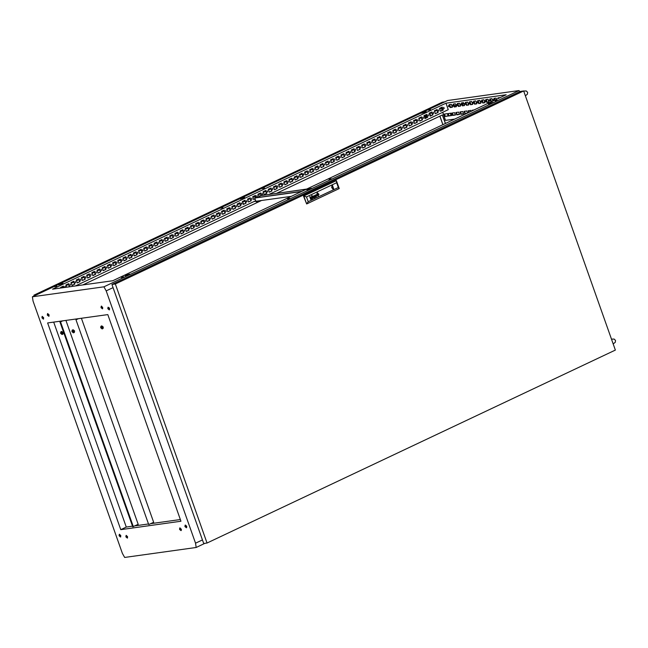 <?xml version="1.0" encoding="UTF-8"?>
<svg xmlns="http://www.w3.org/2000/svg" width="648" height="648" viewBox="0 0 648 648"><rect width="100%" height="100%" fill="white"/><g stroke="black" fill="none" stroke-linecap="round" stroke-linejoin="round"><path stroke-width="0.97" d="M452.806 105.13L453.171 105.964M186.389 525.779L186.057 526.921M443.791 107.341L444.204 108.516L443.791 107.341M438.599 109.796L438.89 111.002L438.599 109.796M433.407 112.242L433.706 113.457L433.407 112.242M428.223 114.696L428.514 115.911L428.223 114.696M423.031 117.15L423.444 118.325L423.031 117.15M417.839 119.605L418.26 120.779L417.839 119.605M412.655 122.059L413.068 123.233L412.655 122.059M407.462 124.513L407.754 125.72L407.462 124.513M402.27 126.959L402.57 128.174L402.27 126.959M397.086 129.414L397.378 130.629L397.086 129.414M391.894 131.868L392.307 133.043L391.894 131.868M386.702 134.322L387.123 135.497L386.702 134.322M381.518 136.777L381.931 137.951L381.518 136.777M376.326 139.231L376.618 140.438L376.326 139.231M371.134 141.677L371.434 142.892L371.134 141.677M365.95 144.131L366.242 145.346L365.95 144.131M360.758 146.586L361.171 147.76L360.758 146.586M355.566 149.04L355.695 150.239M350.382 151.494L350.795 152.669L350.382 151.494M345.19 153.949L345.481 155.156L345.19 153.949M339.998 156.395L340.297 157.61L339.998 156.395M334.805 158.849L335.105 160.064L334.805 158.849M329.621 161.303L330.035 162.478L329.621 161.303M324.429 163.758L324.842 164.932L324.429 163.758M319.237 166.212L319.367 167.411M314.053 168.666L314.345 169.873L314.053 168.666M308.861 171.113L309.153 172.328L308.861 171.113M303.669 173.567L303.969 174.782L303.669 173.567M298.485 176.021L298.898 177.196L298.485 176.021M293.293 178.475L293.706 179.65L293.293 178.475M288.101 180.93L288.522 182.104L288.101 180.93M282.917 183.384L283.208 184.591L282.917 183.384M277.725 185.838L278.016 187.045L277.725 185.838M272.533 188.285L272.832 189.5L272.533 188.285M267.349 190.739L267.762 191.913L267.349 190.739M262.156 193.193L262.57 194.368L262.156 193.193M256.964 195.647L257.386 196.822L256.964 195.647M251.78 198.102L252.072 199.309L251.78 198.102M246.588 200.556L246.88 201.763L246.588 200.556M241.396 203.002L241.696 204.217L241.396 203.002M236.212 205.457L236.625 206.631L236.212 205.457M231.02 207.911L231.433 209.085L231.02 207.911M225.828 210.365L226.241 211.54L225.828 210.365M220.636 212.819L220.936 214.026L220.636 212.819M215.452 215.274L215.744 216.481L215.452 215.274M210.26 217.72L210.551 218.935L210.26 217.72M205.068 220.174L205.489 221.349L205.068 220.174M199.884 222.629L200.297 223.803L199.884 222.629M194.692 225.083L195.105 226.257L194.692 225.083M189.5 227.537L189.799 228.744L189.5 227.537M184.316 229.991L184.607 231.198L184.316 229.991M179.123 232.438L179.415 233.653L179.123 232.438M173.931 234.892L174.353 236.066L173.931 234.892M168.747 237.346L169.16 238.521L168.747 237.346M163.555 239.801L163.968 240.975L163.555 239.801M158.363 242.255L158.663 243.462L158.363 242.255M153.179 244.709L153.471 245.916L153.179 244.709M147.987 247.155L148.279 248.37L147.987 247.155M142.795 249.61L143.216 250.784L142.795 249.61M137.611 252.064L138.024 253.238L137.611 252.064M132.419 254.518L132.832 255.693L132.419 254.518M127.227 256.973L127.356 258.171M122.043 259.427L122.334 260.634L122.043 259.427M116.851 261.873L117.142 263.088L116.851 261.873M111.659 264.327L112.072 265.502L111.659 264.327M106.466 266.782L106.888 267.956L106.466 266.782M101.282 269.236L101.696 270.41L101.282 269.236M96.09 271.69L96.503 272.865L96.09 271.69M90.898 274.144L91.028 275.335M85.714 276.591L86.006 277.806L85.714 276.591M80.522 279.045L80.935 280.219L80.522 279.045M75.33 281.499L75.751 282.674L75.33 281.499M70.146 283.954L70.559 285.128L70.146 283.954M65.61 287.315L65.075 286.367L64.816 287.429M262.335 188.633L264.465 188.058L262.335 188.633M428.401 110.144L430.531 109.561L428.401 110.144M495.088 100.853L497.219 100.27L495.088 100.853M54.756 286.756L56.886 286.173L54.756 286.756M220.814 208.259L222.944 207.676L220.814 208.259M287.51 198.968L289.64 198.385L287.51 198.968M121.443 277.466L123.574 276.882L121.443 277.466M329.022 179.342L331.152 178.767L329.022 179.342M448.74 105.697L449.153 106.564M449.105 106.175L448.473 105.656L448.367 106.28L449.007 106.799L449.105 106.175M453.171 105.608L452.539 105.089L453.074 106.232L453.171 105.608M456.872 104.563L457.286 105.43M457.237 105.041L456.605 104.522L456.508 105.146L457.14 105.665L457.237 105.041M460.939 103.996L461.352 104.863M461.303 104.474L460.671 103.963L461.206 105.098L461.303 104.474M465.005 103.429L465.418 104.304M465.369 103.907L464.738 103.397L465.272 104.531L465.369 103.907M469.071 102.862L469.484 103.737M469.435 103.348L468.804 102.83L469.338 103.963L469.435 103.348M473.137 102.295L473.55 103.17M473.502 102.781L472.87 102.263L472.773 102.878L473.405 103.397L473.502 102.781M477.203 101.728L477.617 102.603M477.568 102.214L476.936 101.696L477.471 102.83L477.568 102.214M481.27 101.161L481.683 102.036M481.634 101.647L481.002 101.129L481.537 102.263L481.634 101.647M485.336 100.594L485.749 101.469M485.7 101.08L485.069 100.562L485.603 101.696L485.7 101.08M489.402 100.027L489.815 100.902M489.767 100.513L489.135 99.995L489.669 101.129L489.767 100.513M493.468 99.46L493.881 100.335M493.833 99.946L493.201 99.428L493.104 100.051L493.736 100.562L493.833 99.946M497.518 98.885L497.121 99.071M246.451 201.577L246.977 201.326M184.178 231.012L184.696 230.761M298.347 177.05L298.866 176.791M189.37 228.558L189.888 228.307M303.539 174.596L304.058 174.336M429.77 115.028L430.256 114.639L431.082 115.628M49.054 314.839L47.555 313.624L47.328 315.082L48.819 316.305L49.054 314.839M47.855 313.583L47.847 314.839L49.046 316.103M43.643 317.65L42.152 316.426L41.918 317.885L43.416 319.108L43.643 317.65M43.602 318.954L42.339 317.69L42.379 316.378M120.803 535.523L119.305 534.308L119.078 535.766L120.569 536.99L120.803 535.523M120.755 536.836L119.491 535.572L119.54 534.26M127.591 536.633L126.093 535.41L125.866 536.876L127.364 538.091L127.591 536.633M126.392 535.37L126.384 536.625L127.583 537.889M181.27 529.157L179.771 527.934L179.545 529.392L181.035 530.615L181.27 529.157M180.071 527.893L180.063 529.149L181.262 530.412M186.673 526.346L185.182 525.131L184.955 526.589L186.446 527.812L186.673 526.346M186.632 527.658L185.369 526.395L185.409 525.082M102.732 307.363L101.234 306.148L101.007 307.606L102.497 308.821L102.732 307.363M101.534 306.107L101.525 307.363L102.724 308.618M109.52 308.472L108.022 307.249L107.795 308.707L109.293 309.93L109.52 308.472M109.472 309.776L108.208 308.513L108.257 307.201M186.794 526.824L185.66 526.978M52.593 289.13L112.776 280.746L506.137 94.811L445.954 103.194L52.593 289.13M448.189 116.008L447.363 113.667L444.026 114.129L444.86 116.478L448.189 116.008M451.688 115.522L450.854 113.181L447.768 113.611L448.594 115.96L451.688 115.522M472.368 110.776L472.165 110.209L474.15 109.933M468.715 112.501L468.099 110.776L470.861 110.395L471.193 111.326M466.763 113.424L464.867 113.692L464.033 111.343L466.795 110.962L467.54 113.06M459.967 111.91L462.729 111.529L463.563 113.87L460.801 114.259L459.967 111.91M455.9 112.477L458.663 112.088L459.497 114.437L456.735 114.826L455.9 112.477M451.834 113.044L454.596 112.655L455.431 115.004L452.66 115.393L451.834 113.044M450.214 107.552L449.177 104.636L451.324 104.336L452.361 107.252L450.214 107.552L450.627 107.357L449.639 104.571M454.28 106.985L453.244 104.069L455.39 103.769L456.427 106.685L454.28 106.985L454.694 106.79L453.705 104.004M458.347 106.418L457.31 103.502L459.456 103.202L460.493 106.118L458.347 106.418L458.76 106.223L457.772 103.437M462.413 105.851L461.376 102.935L463.523 102.635L464.559 105.551L462.413 105.851L462.826 105.656L461.838 102.87M466.479 105.284L465.442 102.368L467.597 102.068L468.625 104.992L466.479 105.284L466.892 105.089L465.904 102.303M470.545 104.725L469.508 101.801L471.663 101.501L472.692 104.425L470.545 104.725L470.958 104.522L469.97 101.736M474.611 104.158L473.583 101.234L475.729 100.934L476.758 103.858L474.611 104.158L475.025 103.955L474.044 101.169M478.678 103.591L477.649 100.667L479.795 100.367L480.824 103.291L478.678 103.591L479.091 103.388L478.111 100.602M482.744 103.024L481.715 100.1L483.862 99.8L484.89 102.724L482.744 103.024L483.157 102.821L482.177 100.035M486.81 102.457L485.781 99.533L487.928 99.233L488.957 102.157L486.81 102.457L487.223 102.263L486.243 99.468M491.289 101.833L489.848 98.966L491.994 98.674L492.853 101.096M494.578 100.278L493.914 98.407L496.06 98.107L496.506 99.371M498.231 98.553L497.98 97.84L500.159 97.637M269.382 194.262L448.262 109.715L445.954 103.194M441.175 107.56L442.041 110.444M442.705 112.339L445.541 120.35L454.872 119.046M448.141 115.879L445.273 116.284L444.488 114.064M451.64 115.393L449.015 115.757L448.23 113.546M472.781 110.581L472.627 110.144M469.128 112.307L468.561 110.711M467.176 113.23L465.28 113.497L464.495 111.278M463.514 113.74L461.214 114.056L460.445 111.885M459.448 114.307L457.148 114.623L456.362 112.412M455.382 114.874L453.082 115.19L452.296 112.979M452.312 107.123L450.627 107.357M456.378 106.556L454.694 106.79M460.445 105.989L458.76 106.223M464.511 105.422L462.826 105.656M468.577 104.855L466.892 105.089M472.643 104.288L470.958 104.522M476.709 103.721L475.025 103.955M480.776 103.154L479.091 103.388M484.842 102.595L483.157 102.821M488.916 102.028L487.223 102.263M490.309 98.909L491.71 101.631M494.375 98.342L494.991 100.084M498.442 97.775L498.644 98.358M462.34 104.271L462.713 102.749M450.303 113.254L451.089 115.474M452.474 119.378L452.717 120.066M457.253 105.413L456.864 104.636M460.769 112.801L461.028 111.764M462.656 105.178L463.28 102.668M61.301 287.915L63.374 286.942M66.112 285.647L68.558 284.488M71.304 283.192L73.751 282.034M76.496 280.738L78.943 279.58M81.68 278.284L84.127 277.125M86.873 275.829L89.319 274.671M92.065 273.375L94.511 272.225M97.249 270.929L99.695 269.771M102.441 268.475L104.887 267.316M107.633 266.02L110.079 264.862M112.817 263.566L115.271 262.408M118.009 261.112L120.455 259.953M123.201 258.657L125.647 257.507M128.385 256.211L130.839 255.053M133.577 253.757L136.023 252.599M138.769 251.303L141.215 250.144M143.953 248.848L146.407 247.69M149.145 246.394L151.592 245.236M154.337 243.94L156.784 242.789M159.521 241.493L161.976 240.335M164.714 239.039L167.16 237.881M169.906 236.585L172.352 235.427M175.098 234.131L177.544 232.972M180.282 231.676L182.728 230.518M185.474 229.222L187.92 228.072M190.666 226.776L193.112 225.617M195.85 224.321L198.296 223.163M201.042 221.867L203.488 220.709M206.234 219.413L208.68 218.255M211.418 216.959L213.864 215.8M216.61 214.504L219.056 213.354M221.802 212.058L224.249 210.9M226.986 209.604L229.441 208.445M232.178 207.149L234.625 205.991M237.371 204.695L239.817 203.537M242.555 202.241L245.009 201.083M247.747 199.787L250.193 198.636M252.939 197.34L255.385 196.182M258.123 194.886L260.577 193.728M263.315 192.432L265.761 191.273M268.507 189.977L270.953 188.819M273.691 187.523L276.145 186.365M278.883 185.069L281.329 183.911M284.075 182.614L286.521 181.464M289.267 180.168L291.713 179.01M294.451 177.714L296.897 176.556M299.643 175.26L302.089 174.101M304.835 172.805L307.282 171.647M310.019 170.351L312.466 169.193M315.212 167.897L317.658 166.747M320.404 165.451L322.85 164.292M325.588 162.996L328.034 161.838M330.78 160.542L333.226 159.384M335.972 158.088L338.418 156.929M341.156 155.633L343.61 154.475M346.348 153.179L348.794 152.029M351.54 150.733L353.986 149.575M356.724 148.279L359.178 147.12M361.916 145.824L364.362 144.666M367.108 143.37L369.554 142.212M372.292 140.916L374.747 139.757M377.484 138.461L379.931 137.311M382.676 136.015L385.123 134.857M387.86 133.561L390.315 132.403M393.053 131.107L395.499 129.948M398.245 128.652L400.691 127.494M403.437 126.198L405.883 125.04M408.621 123.744L411.067 122.594M413.813 121.298L416.259 120.139M419.005 118.843L421.451 117.685M424.189 116.389L426.635 115.231M429.381 113.935L431.827 112.776M434.573 111.48L437.019 110.322M439.757 109.026L441.28 108.313M445.46 123.493L442.438 114.971L276.89 193.217M261.549 200.467L82.92 284.909M53.735 322.121L126.303 527.051L120.803 529.651L180.986 521.259L107.795 314.588L47.612 322.971L120.803 529.651M180.363 519.518L150.757 523.641M148.279 523.989L134.978 525.836M132.257 526.216L126.303 527.051M109.585 308.675L108.354 308.845M204.881 543.34L196.198 547.447L195.566 543.162L202.451 539.905M113.108 287.623L106.223 290.879L103.907 286.829L519.064 90.59L447.565 100.553L32.4 296.784L33.032 301.077L122.367 553.36L124.691 557.41L196.198 547.447M519.064 90.59L519.712 91.724M442.373 115.004L445.395 123.525M240.108 199.106L244.669 197.559L240.108 199.106M306.796 189.815L311.356 188.268L306.796 189.815M488.43 103.963L492.99 102.416L488.43 103.963M421.743 113.254L426.303 111.707L421.743 113.254M58.474 284.958L63.034 283.411L58.474 284.958M126.984 275.416L125.161 275.675L129.722 274.12L126.984 275.416M103.907 286.829L32.4 296.784M106.223 290.879L195.566 543.162M430.102 114.688L430.742 115.79M440.551 111.262L439.514 108.338L442.252 107.042L443.289 109.966L440.551 111.262M435.359 113.716L434.322 110.792L437.068 109.496L438.097 112.42L435.359 113.716M430.167 116.162L429.138 113.246L431.876 111.95L432.913 114.874L430.167 116.162M424.983 118.616L423.946 115.7L426.684 114.404L427.721 117.32L424.983 118.616M419.791 121.071L418.754 118.155L421.5 116.859L422.528 119.775L419.791 121.071M414.599 123.525L413.57 120.609L416.308 119.313L417.344 122.229L414.599 123.525M409.415 125.979L408.378 123.055L411.116 121.759L412.152 124.683L409.415 125.979M404.222 128.434L403.186 125.51L405.932 124.214L406.96 127.138L404.222 128.434M399.03 130.88L398.002 127.964L400.739 126.668L401.776 129.592L399.03 130.88M393.846 133.334L392.81 130.418L395.547 129.122L396.584 132.038L393.846 133.334M388.654 135.788L387.617 132.872L390.363 131.576L391.392 134.492L388.654 135.788M383.462 138.243L382.433 135.327L385.171 134.031L386.208 136.947L383.462 138.243M378.278 140.697L377.241 137.773L379.979 136.477L381.016 139.401L378.278 140.697M373.086 143.151L372.049 140.227L374.795 138.931L375.824 141.855L373.086 143.151M367.894 145.597L366.865 142.682L369.603 141.386L370.64 144.31L367.894 145.597M362.71 148.052L361.673 145.136L364.411 143.84L365.448 146.756L362.71 148.052M357.518 150.506L356.481 147.59L359.227 146.294L360.256 149.21L357.518 150.506M352.326 152.96L351.297 150.044L354.035 148.748L355.064 151.664L352.326 152.96M347.142 155.415L346.105 152.491L348.843 151.203L349.88 154.119L347.142 155.415M341.95 157.869L340.913 154.945L343.651 153.649L344.687 156.573L341.95 157.869M336.758 160.315L335.729 157.399L338.467 156.103L339.495 159.027L336.758 160.315M331.565 162.769L330.537 159.853L333.274 158.558L334.311 161.474L331.565 162.769M326.381 165.224L325.345 162.308L328.082 161.012L329.119 163.928L326.381 165.224M321.189 167.678L320.153 164.762L322.898 163.466L323.927 166.382L321.189 167.678M315.997 170.132L314.969 167.208L317.706 165.92L318.743 168.836L315.997 170.132M310.813 172.587L309.776 169.663L312.514 168.367L313.551 171.291L310.813 172.587M305.621 175.033L304.584 172.117L307.33 170.821L308.359 173.745L305.621 175.033M300.429 177.487L299.4 174.571L302.138 173.275L303.175 176.191L300.429 177.487M295.245 179.942L294.208 177.026L296.946 175.73L297.983 178.646L295.245 179.942M290.053 182.396L289.016 179.48L291.762 178.184L292.791 181.1L290.053 182.396M284.861 184.85L283.832 181.926L286.57 180.638L287.607 183.554L284.861 184.85M279.677 187.304L278.64 184.38L281.378 183.084L282.415 186.008L279.677 187.304M274.485 189.751L273.448 186.835L276.194 185.539L277.223 188.463L274.485 189.751M269.293 192.205L268.264 189.289L271.002 187.993L272.039 190.909L269.293 192.205M264.109 194.659L263.072 191.743L265.81 190.447L266.846 193.363L264.109 194.659M259.961 196.619L258.916 197.114L257.88 194.198L260.626 192.902L261.492 195.364M255.077 198.928L253.724 199.568L252.696 196.644L255.434 195.356L256.268 197.721M248.54 202.022L247.504 199.098L250.241 197.802L251.278 200.726L248.54 202.022M243.348 204.468L242.311 201.552L245.057 200.256L246.086 203.18L243.348 204.468M238.156 206.923L237.128 204.007L239.865 202.711L240.894 205.627L238.156 206.923M232.972 209.377L231.935 206.461L234.673 205.165L235.71 208.081L232.972 209.377M227.78 211.831L226.743 208.915L229.481 207.619L230.518 210.535L227.78 211.831M222.588 214.286L221.559 211.361L224.297 210.074L225.326 212.989L222.588 214.286M217.396 216.74L216.367 213.816L219.105 212.52L220.142 215.444L217.396 216.74M212.212 219.186L211.175 216.27L213.913 214.974L214.95 217.898L212.212 219.186M207.02 221.64L205.983 218.724L208.729 217.428L209.758 220.344L207.02 221.64M201.828 224.095L200.799 221.179L203.537 219.883L204.574 222.799L201.828 224.095M196.644 226.549L195.607 223.633L198.345 222.337L199.382 225.253L196.644 226.549M191.452 229.003L190.415 226.079L193.161 224.791L194.189 227.707L191.452 229.003M186.26 231.458L185.231 228.533L187.969 227.237L189.005 230.161L186.26 231.458M181.076 233.904L180.039 230.988L182.777 229.692L183.813 232.616L181.076 233.904M175.883 236.358L174.847 233.442L177.593 232.146L178.621 235.062L175.883 236.358M170.691 238.812L169.663 235.896L172.4 234.6L173.437 237.516L170.691 238.812M165.507 241.267L164.471 238.351L167.208 237.055L168.245 239.971L165.507 241.267M160.315 243.721L159.278 240.797L162.024 239.509L163.053 242.425L160.315 243.721M155.123 246.175L154.094 243.251L156.832 241.955L157.869 244.879L155.123 246.175M149.939 248.621L148.902 245.705L151.64 244.409L152.677 247.334L149.939 248.621M144.747 251.076L143.71 248.16L146.456 246.864L147.485 249.78L144.747 251.076M139.555 253.53L138.526 250.614L141.264 249.318L142.301 252.234L139.555 253.53M134.371 255.984L133.334 253.068L136.072 251.772L137.109 254.688L134.371 255.984M129.179 258.439L128.142 255.514L130.888 254.227L131.917 257.143L129.179 258.439M123.987 260.893L122.958 257.969L125.696 256.673L126.725 259.597L123.987 260.893M118.803 263.339L117.766 260.423L120.504 259.127L121.541 262.051L118.803 263.339M113.611 265.793L112.574 262.877L115.312 261.581L116.348 264.497L113.611 265.793M108.419 268.248L107.39 265.332L110.128 264.036L111.156 266.952L108.419 268.248M103.226 270.702L102.198 267.786L104.936 266.49L105.972 269.406L103.226 270.702M98.042 273.156L97.006 270.232L99.743 268.944L100.78 271.86L98.042 273.156M92.85 275.611L91.814 272.687L94.559 271.391L95.588 274.315L92.85 275.611M87.658 278.057L86.63 275.141L89.367 273.845L90.404 276.769L87.658 278.057M82.474 280.511L81.437 277.595L84.175 276.299L85.212 279.215L82.474 280.511M77.282 282.965L76.245 280.049L78.991 278.753L80.02 281.669L77.282 282.965M72.09 285.42L71.061 282.504L73.799 281.208L74.836 284.124L72.09 285.42M66.655 287.169L65.869 284.95L68.607 283.662L69.644 286.578L69.109 286.829M60.88 287.979L60.677 287.404L63.423 286.108L63.933 287.55M301.871 191.363L255.191 197.867L254.777 198.061L255.717 200.726L75.411 285.954M109.617 308.845L108.451 309.007M181.254 529.116L180.112 529.278M181.399 529.78L180.492 529.91M127.907 274.379L128.085 274.898M61.212 283.67L61.398 284.189M424.481 111.958L424.667 112.477M491.168 102.668L491.354 103.186M309.533 188.519L309.72 189.046M242.846 197.81L243.032 198.337M455.107 106.734L454.224 105.462M451.931 106.045L452.174 107.139M454.766 105.786L455.917 105.243M453.77 104.182L454.345 103.915M443.921 108.54L443.75 107.357M438.728 110.994L438.566 109.812M433.536 113.441L433.374 112.266M428.344 115.895L428.182 114.72M423.16 118.349L422.998 117.175M417.968 120.803L417.806 119.621M412.776 123.258L412.614 122.075M407.592 125.712L407.422 124.529M402.4 128.158L402.238 126.984M397.208 130.613L397.046 129.438M392.024 133.067L391.854 131.892M386.832 135.521L386.67 134.339M381.64 137.975L381.478 136.793M376.456 140.43L376.286 139.247M371.264 142.876L371.101 141.701M366.071 145.33L365.909 144.156M360.887 147.785L360.717 146.61M350.503 152.693L350.341 151.511M345.319 155.147L345.149 153.965M340.127 157.594L339.965 156.419M334.935 160.048L334.773 158.873M329.751 162.502L329.581 161.328M324.559 164.957L324.397 163.774M314.175 169.865L314.013 168.683M308.991 172.311L308.829 171.137M303.799 174.766L303.637 173.591M298.606 177.22L298.445 176.045M293.423 179.674L293.252 178.492M288.23 182.129L288.068 180.946M283.038 184.583L282.876 183.4M277.854 187.029L277.684 185.855M272.662 189.483L272.5 188.309M267.47 191.938L267.308 190.763M262.286 194.392L262.116 193.209M257.094 196.846L256.932 195.664M251.902 199.301L251.74 198.118M246.718 201.747L246.548 200.572M241.526 204.201L241.364 203.027M236.334 206.655L236.172 205.481M231.15 209.11L230.98 207.927M225.958 211.564L225.796 210.381M220.766 214.018L220.604 212.836M215.582 216.464L215.411 215.29M210.389 218.919L210.227 217.744M205.197 221.373L205.035 220.199M200.005 223.827L199.843 222.645M194.821 226.282L194.659 225.099M189.629 228.736L189.467 227.553M184.437 231.182L184.275 230.008M179.253 233.636L179.083 232.462M174.061 236.091L173.899 234.916M168.869 238.545L168.707 237.362M163.685 240.999L163.515 239.817M158.493 243.454L158.331 242.271M153.301 245.9L153.139 244.725M148.117 248.354L147.947 247.18M142.924 250.808L142.763 249.634M137.732 253.263L137.57 252.08M132.548 255.717L132.378 254.534M122.164 260.618L122.002 259.443M116.98 263.072L116.81 261.897M111.788 265.526L111.626 264.352M106.596 267.98L106.434 266.798M101.412 270.435L101.242 269.252M96.22 272.889L96.058 271.706M85.836 277.79L85.674 276.615M80.652 280.244L80.49 279.069M75.46 282.698L75.298 281.516M70.267 285.152L70.106 283.97M65.286 287.364L64.913 286.424M441.96 107.187L442.965 110.006L440.519 111.164M436.776 109.633L437.773 112.46L435.326 113.619M431.584 112.088L432.589 114.915L430.134 116.073M426.392 114.542L427.397 117.369L424.95 118.527M421.208 116.996L422.204 119.823L419.758 120.982M416.016 119.451L417.012 122.278L414.566 123.428M410.824 121.905L411.828 124.724L409.382 125.882M405.64 124.351L406.636 127.178L404.19 128.336M400.448 126.806L401.444 129.632L398.998 130.791M395.256 129.26L396.26 132.087L393.814 133.245M390.072 131.714L391.068 134.541L388.622 135.699M384.88 134.168L385.876 136.995L383.43 138.146M379.688 136.623L380.692 139.442L378.246 140.6M374.495 139.069L375.5 141.896L373.054 143.054M369.311 141.523L370.308 144.35L367.861 145.508M364.119 143.978L365.124 146.804L362.669 147.963M358.927 146.432L359.932 149.259L357.485 150.417M353.743 148.886L354.74 151.713L352.293 152.863M348.551 151.34L349.556 154.159L347.101 155.318M343.359 153.787L344.363 156.614L341.917 157.772M338.175 156.241L339.171 159.068L336.725 160.226M332.983 158.695L333.987 161.522L331.533 162.68M327.791 161.149L328.795 163.976L326.349 165.135M322.607 163.604L323.603 166.431L321.157 167.581M317.415 166.058L318.419 168.877L315.965 170.035M312.223 168.504L313.227 171.331L310.781 172.489M307.039 170.959L308.035 173.786L305.589 174.944M301.846 173.413L302.843 176.24L300.397 177.398M296.654 175.867L297.659 178.694L295.213 179.852M291.47 178.322L292.467 181.148L290.021 182.299M286.278 180.776L287.275 183.595L284.828 184.753M281.086 183.222L282.091 186.049L279.644 187.207M275.902 185.676L276.899 188.503L274.452 189.662M270.71 188.131L271.706 190.958L269.26 192.116M265.518 190.585L266.522 193.412L264.076 194.57M260.326 193.039L261.168 195.413M259.929 196.53L258.884 197.016M255.142 195.494L255.944 197.762M255.045 198.831L253.692 199.471M249.95 197.94L250.954 200.767L248.5 201.925M244.758 200.394L245.762 203.221L243.316 204.379M239.574 202.848L240.57 205.675L238.124 206.834M234.382 205.303L235.386 208.13L232.932 209.288M229.19 207.757L230.194 210.584L227.748 211.734M224.006 210.211L225.002 213.03L222.556 214.188M218.813 212.657L219.818 215.484L217.364 216.643M213.621 215.112L214.626 217.939L212.18 219.097M208.437 217.566L209.434 220.393L206.987 221.551M203.245 220.02L204.25 222.847L201.795 224.006M198.053 222.475L199.058 225.302L196.611 226.46M192.869 224.929L193.865 227.756L191.419 228.906M187.677 227.375L188.673 230.202L186.227 231.36M182.485 229.829L183.489 232.656L181.043 233.815M177.301 232.284L178.297 235.111L175.851 236.269M172.109 234.738L173.105 237.565L170.659 238.723M166.917 237.192L167.921 240.019L165.475 241.178M161.733 239.647L162.729 242.474L160.283 243.624M156.541 242.093L157.537 244.92L155.091 246.078M151.349 244.547L152.353 247.374L149.907 248.532M146.156 247.001L147.161 249.828L144.715 250.987M140.972 249.456L141.969 252.283L139.523 253.441M135.78 251.91L136.785 254.737L134.33 255.895M130.588 254.364L131.593 257.191L129.146 258.341M125.404 256.811L126.401 259.637L123.954 260.796M120.212 259.265L121.217 262.092L118.762 263.25M115.02 261.719L116.024 264.546L113.578 265.704M109.836 264.173L110.832 267L108.386 268.159M104.644 266.628L105.648 269.455L103.194 270.613M99.452 269.082L100.456 271.909L98.01 273.059M94.268 271.528L95.264 274.355L92.818 275.513M89.076 273.983L90.08 276.809L87.626 277.968M83.884 276.437L84.888 279.264L82.442 280.422M78.7 278.891L79.696 281.718L77.25 282.876M73.508 281.345L74.504 284.172L72.058 285.331M68.315 283.8L69.32 286.627L68.785 286.878M63.131 286.246L63.601 287.599M186.324 526.889L186.041 525.812M490.876 101.89L491.289 101.696M452.66 115.393L453.082 115.19M456.735 114.826L457.148 114.623M460.801 114.259L461.214 114.056M464.867 113.692L465.28 113.497M449.015 115.757L448.594 115.96M445.273 116.284L444.86 116.478M523.633 90.979L115.32 283.978L207.06 543.04L615.373 350.041L523.633 90.979L520.295 91.449L111.983 284.448L115.32 283.978M111.983 284.448L203.723 543.502L207.06 543.04M332.918 187.701L332.724 186.891L332.918 187.701M317.577 195.129L317.115 194.27L317.496 193.865L317.115 194.295L317.577 195.129L318.395 194.578L317.804 193.663M317.731 193.485L317.01 194.432L317.739 195.356L318.452 194.724L318.079 195.161M312.425 198.612L311.931 197.996L312.636 197.219L312.255 196.733L311.745 197.47L311.947 196.668L312.563 196.619L313.13 198.061M312.449 198.393L312.692 197.373L312.279 198.337M315.965 196.749L315.608 196.295L316.167 195.728L316.175 196.636L315.592 196.295L316.167 195.728M317.844 195.534L316.872 194.611L317.075 193.776L317.455 193.404L316.872 194.538L317.674 195.502L318.662 194.335L317.633 193.307M318.087 195.672L318.784 194.74L318.071 195.672M317.204 192.837L317.998 196.101L317.204 192.837M317.99 196.101L317.52 192.739M317.228 193.055L316.653 194.935L318.2 195.834L318.97 194.311L317.536 192.934M317.212 193.055L316.637 194.935L317.966 195.907M333.088 189.313L333.477 189.192L332.529 185.296L332.141 185.417L333.072 189.313L333.744 189.014L332.432 185.312M333.744 189.014L332.513 185.304M311.623 195.753L311.494 196.158L311.623 195.753M312.085 195.534L311.955 195.939L312.085 195.534M308.229 201.722L338.329 187.491L336.628 182.704L306.536 196.927L308.229 201.722L306.642 203.999L303.515 196.125L336.425 180.671L303.515 196.125M315.738 194.886L316.589 196.385L316.03 194.967L315.495 194.975L315.22 195.826L315.722 195.089L316.111 195.575L315.406 196.336L315.9 196.976M313.745 195.842L313.899 197.575L312.814 196.287L313.899 197.907L313.924 196.093L315.001 197.389L314.807 195.348L314.823 197.138L313.745 195.842M310.7 199.414L309.72 196.652L310.303 197.705L310.813 197.195M311.348 197.664L311.785 198.904L311.332 197.664M311.607 198.985L310.765 197.405M317.787 193.485L318.484 194.651M336.628 182.704L336.425 180.671L339.236 188.592L306.642 203.999L303.839 196.077L306.536 196.927M338.329 187.491L339.236 188.592M331.817 185.628L333.121 189.305M317.577 193.12L316.734 194.667L317.925 195.72M317.779 193.128L318.784 194.74L317.795 193.128M315.22 195.826L315.722 195.089M312.992 196.198L313.899 197.575M314.807 197.138L313.907 195.769M314.815 197.47L314.79 195.348M313.907 196.093L314.078 197.818M312.692 197.373L312.263 198.337M312.239 196.733L311.915 197.389M312.247 196.53L313.114 198.061M309.882 196.571L310.303 197.705M317.771 193.485L318.468 194.651M317.585 194.959L318.2 194.667L317.585 194.959L317.309 194.173L317.933 193.874L318.2 194.667L317.933 193.874M333.088 189.216L333.542 189.151M331.954 186.017L332.651 185.919M332.4 188.592L333.526 188.406M332.392 188.568L332.764 187.734M332.651 186.907L332.019 186.187M332.837 187.726L331.776 187.855M444.884 101.817L442.26 102.182L33.947 295.18L34.214 295.934M36.58 294.816L33.947 295.18M425.59 118.219L425.979 117.296L427.089 117.515M425.906 118.074L426.303 117.248M424.27 116.599L425.129 116.235M424.327 116.77L425.25 116.211L426.303 116.502M425.072 118.463L425.193 117.053L424.464 117.158L425.663 116.591L426.392 116.486L427.34 117.393M425.193 117.053L426.392 116.486M62.451 287.761L63.399 287.169M62.694 287.72L63.455 287.177M240.465 205.732L240.27 204.825M241.137 203.812L241.777 203.513M243 203.172L243.94 204.079M241.145 203.837L241.785 203.747M243.138 203.885L243.697 204.201M102.125 327.532L101.08 326.681L100.926 327.702L101.963 328.552L102.125 327.532M100.683 327.734L102.149 328.925L102.368 327.499L100.902 326.3L100.683 327.734M100.902 326.3L101.841 325.863L103.307 327.054L103.081 328.487L102.149 328.925M109.237 307.905L108.103 308.067M81.381 318.265L153.633 522.28L148.748 524.588L75.97 319.772L148.748 524.588M153.414 522.385L153.706 523.228M108.086 307.962L109.172 307.808M78.214 318.711L75.97 319.772M76.213 319.739L78.457 318.678M62.03 333.113L60.985 332.262L60.831 333.283L61.868 334.133L62.03 333.113M60.588 333.315L62.054 334.514L62.273 333.08L60.807 331.889L60.588 333.315M60.807 331.889L61.746 331.444L63.212 332.643L62.986 334.068L62.054 334.514M137.927 525.431L137.635 524.588M62.192 320.946L59.948 322.007L132.727 526.824L60.191 321.975L62.435 320.906L60.499 321.821L132.727 526.824M137.943 524.435L138.275 525.382L137.943 524.435M72.203 331.598L72.357 330.577L73.402 331.428L73.24 332.448L72.203 331.598M73.645 331.395L73.427 332.829L71.952 331.63L72.179 330.197L73.645 331.395M73.427 332.829L74.358 332.384L74.585 330.95L73.119 329.759L72.179 330.197M65.95 320.42L138.162 524.337L133.043 526.67M60.499 321.821L133.286 526.638M60.742 321.789L62.678 320.873M306.334 189.257L259.654 195.761L260.156 197.178M301.458 191.565L254.777 198.061M291.406 196.312L254.04 201.52M306.747 189.062L259.654 195.761M255.061 197.486L255.814 197.397M255.685 197.016L254.98 197.3L255.709 197.089M256.227 201.212L256.697 201.682L258.034 200.961M255.474 201.317L256.389 201.674M256.26 201.803L256.697 201.682M257.369 201.439L257.734 201.261M439.927 116.154L442.94 124.683M525.35 95.823L527.391 94.235L527.65 92.308L526.233 90.979L523.649 91.028M439.854 116.195L442.868 124.716M613.211 343.934L615.252 342.346L615.511 340.427L614.101 339.09L611.51 339.139M331.654 187.045L332.724 186.891"/></g></svg>
